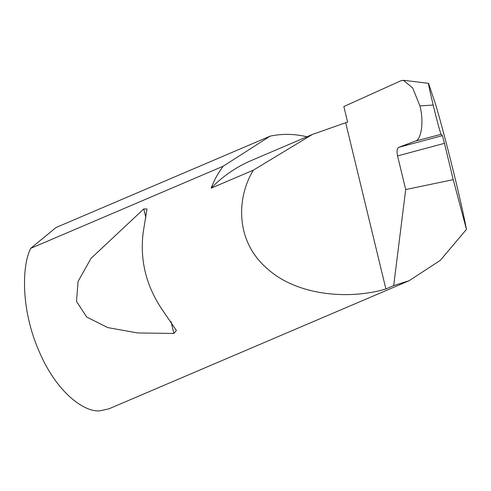 <?xml version="1.0" encoding="UTF-8"?>
<svg xmlns="http://www.w3.org/2000/svg" width="491" height="491" viewBox="0 0 491 491"><rect width="100%" height="100%" fill="white"/><g stroke="black" fill="none" stroke-linecap="round" stroke-linejoin="round"><path stroke-width="0.74" d="M415.14 141.132L398.674 147.355L442.397 135.633L441.096 134.331L415.14 141.132C421.431 140.254 424.058 120.884 419.915 105.933L412.63 87.871L403.344 80.297L400.92 80.739L343.853 106.553L347.603 122.056L312.423 134.436L253.381 170.15L211.148 188.17A94.493 86.256 -113.1 0 1 223.233 166.191L30.688 248.36C22.181 264.723 20.327 308.379 39.047 351.194C57.337 394.353 86.054 413.103 100.575 410.709L109.1 408.757L409.212 280.68L440.317 260.334L466.45 229.389C461.362 201.856 445.085 135.952 435.511 104.129L428.526 83.298M442.397 135.633L444.453 143.341L397.557 155.923C396.667 151.418 397.023 148.57 398.618 147.374L398.674 147.355M143.268 231.912C139.69 259.616 145.937 285.431 162.005 309.361L176.386 330.449L173.906 333.463L137.683 332.947L107.738 327.595L86.686 317.026L76.498 301.388L78.075 281.441L91.001 258.407L143.771 208.927L146.993 208.951L143.268 231.912M397.557 155.923L405.695 189.551L393.696 285.615L385.889 288.947C351.249 299.516 297.601 296.717 266.736 268.166C234.79 240.406 236.846 196.946 253.381 170.15M30.688 248.36L55.999 227.542L270.148 136.148A94.493 86.256 -113.1 0 1 270.602 136.056A94.493 86.256 -113.1 0 1 306.9 136.793M393.696 285.615L409.212 280.68M405.695 189.551L453.242 179.669L444.453 143.341M466.45 229.389L453.242 179.669M385.889 288.947L345.713 122.86M270.148 136.148L223.233 166.191M312.423 134.436L251.447 160.459A147.404 134.559 66.9 0 0 211.148 188.17M428.956 84.28C427.673 80.757 429.079 87.674 433.172 105.043C437.444 122.339 440.083 132.097 441.096 134.331M433.172 105.043L419.915 105.933M143.771 208.927L145.913 217.777M171.028 321.568L173.906 333.463M428.526 83.304L403.344 80.291"/></g></svg>
